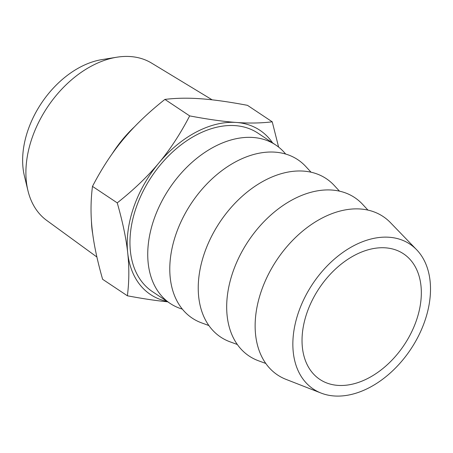 <?xml version="1.0" encoding="UTF-8"?>
<svg xmlns="http://www.w3.org/2000/svg" width="453" height="453" viewBox="0 0 453 453"><rect width="100%" height="100%" fill="white"/><g stroke="black" fill="none" stroke-linecap="round" stroke-linejoin="round"><path stroke-width="0.68" d="M96.897 257.015L46.716 220.43A94.575 64.015 -56.3 0 1 27.939 190.634A94.575 64.015 -56.3 0 1 116.795 57.22A94.575 64.015 -56.3 0 1 151.529 63.063L212.163 99.83M92.729 234.037A98.058 66.376 -56.3 0 1 91.461 221.534M112.129 153.85A98.058 66.376 -56.3 0 1 134.467 126.817M272.236 121.823L247.474 105.334C229.082 101.857 213.522 99.671 200.792 98.771C188.006 97.837 176.047 98.046 164.909 99.405L189.671 115.894C208.063 119.371 223.623 121.557 236.353 122.457C249.139 123.392 261.098 123.182 272.236 121.823L278.612 147.083M164.909 99.405C148.329 112.542 134.462 125.838 123.295 139.298C112.078 152.718 101.806 168.414 92.48 186.381L117.242 202.876C133.822 189.739 147.695 176.438 158.856 162.984C170.073 149.558 180.345 133.867 189.671 115.894M92.48 186.381C90.668 200.583 90.555 214.864 92.152 229.241C93.686 243.578 97.18 260.26 102.616 279.291L127.378 295.786C129.196 281.585 129.303 267.298 127.712 252.927C126.172 238.589 122.684 221.902 117.242 202.876M167.718 301.811C156.41 300.735 142.961 298.725 127.378 295.786M272.615 142.922A98.68 66.795 123.7 0 0 236.353 122.457A98.68 66.795 123.7 0 0 158.856 162.984A98.68 66.795 123.7 0 0 127.712 252.927A98.68 66.795 123.7 0 0 167.078 301.381M285.656 154.048A95.198 64.434 123.7 0 0 275.758 145.011L257.978 133.171A95.198 64.434 123.7 0 0 235.254 125.628A95.198 64.434 123.7 0 0 142.859 191.715A95.198 64.434 123.7 0 0 152.435 291.63L170.215 303.476A95.198 64.434 123.7 0 0 182.366 309.127M275.758 145.011A95.198 64.434 123.7 0 0 253.034 137.474A95.198 64.434 123.7 0 0 160.639 203.561A95.198 64.434 123.7 0 0 170.215 303.476M311.052 172.202L305.752 166.478A95.198 64.434 123.7 0 0 275.084 152.157A95.198 64.434 123.7 0 0 179.49 225.13A95.198 64.434 123.7 0 0 201.585 322.876L208.912 325.56M339.501 191.155L334.201 185.424A95.198 64.434 123.7 0 0 303.533 171.109A95.198 64.434 123.7 0 0 207.944 244.076A95.198 64.434 123.7 0 0 230.033 341.822L237.361 344.507M367.949 210.101L362.649 204.377A95.198 64.434 123.7 0 0 331.981 190.056A95.198 64.434 123.7 0 0 236.392 263.023A95.198 64.434 123.7 0 0 258.482 360.775L265.809 363.459M416.601 249.711L390.435 222.621A95.198 64.434 123.7 0 0 360.435 209.003A95.198 64.434 123.7 0 0 265.118 281.336A95.198 64.434 123.7 0 0 286.03 379.376L321.109 393.085A87.072 58.935 123.7 0 0 410.729 349.286A87.072 58.935 123.7 0 0 416.601 249.711A87.072 58.935 123.7 0 0 389.161 237.253A87.072 58.935 123.7 0 0 301.981 303.414A87.072 58.935 123.7 0 0 321.109 393.085M385.497 247.836A75.458 51.076 123.7 0 0 312.259 300.22A75.458 51.076 123.7 0 0 319.852 379.421A75.458 51.076 123.7 0 0 404.189 344.931A75.458 51.076 123.7 0 0 403.51 253.81A75.458 51.076 123.7 0 0 385.497 247.836M116.795 57.22L101.936 59.603A82.514 55.849 123.7 0 0 24.411 175.996L27.939 190.634"/></g></svg>
